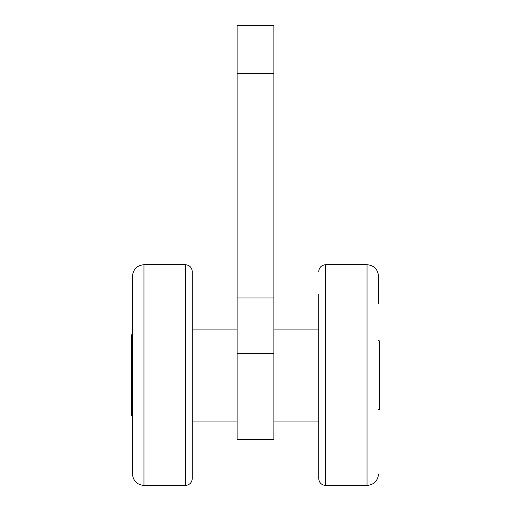 <?xml version="1.0" encoding="UTF-8"?>
<svg xmlns="http://www.w3.org/2000/svg" width="511" height="511" viewBox="0 0 511 511"><rect width="100%" height="100%" fill="white"/><g stroke="black" fill="none" stroke-linecap="round" stroke-linejoin="round"><path stroke-width="0.77" d="M237.104 353.478L237.104 439.46L273.896 439.46L273.896 25.55L237.104 25.55L237.104 353.478L273.896 353.478M192.264 294.591L192.264 455.557M132.477 473.953C133.16 480.934 136.993 484.767 143.974 485.45L185.365 485.45L185.365 264.698L143.974 264.698C136.993 265.381 133.16 269.214 132.477 276.195L132.477 473.953C133.16 480.934 136.993 484.767 143.974 485.45L143.974 264.698L185.365 264.698C189.555 265.107 191.855 267.406 192.264 271.596L192.264 478.552C191.855 482.742 189.555 485.041 185.365 485.45C189.555 485.041 191.855 482.742 192.264 478.552M318.736 478.552C319.145 482.742 321.445 485.041 325.635 485.45L325.635 264.698L367.026 264.698L367.026 485.45L325.635 485.45C321.445 485.041 319.145 482.742 318.736 478.552L318.736 294.591M132.477 303.79L132.477 375.074M378.523 303.79L378.523 276.195C377.84 269.214 374.007 265.381 367.026 264.698C374.007 265.381 377.84 269.214 378.523 276.195M132.477 334.833L131.327 334.833L131.327 415.315L132.477 415.315M378.523 340.645L379.673 340.952L379.673 409.196L378.523 409.503M237.104 297.945L273.896 297.945M237.104 73.641L273.896 73.641M192.264 421.064L237.104 421.064M192.264 329.084L237.104 329.084M273.896 421.064L318.736 421.064M273.896 329.084L318.736 329.084M185.365 264.698C189.555 265.107 191.855 267.406 192.264 271.596M325.635 264.698C321.445 265.107 319.145 267.406 318.736 271.596C319.145 267.406 321.445 265.107 325.635 264.698M143.974 264.698C136.993 265.381 133.16 269.214 132.477 276.195M367.026 485.45C374.007 484.767 377.84 480.934 378.523 473.953C377.84 480.934 374.007 484.767 367.026 485.45"/></g></svg>
